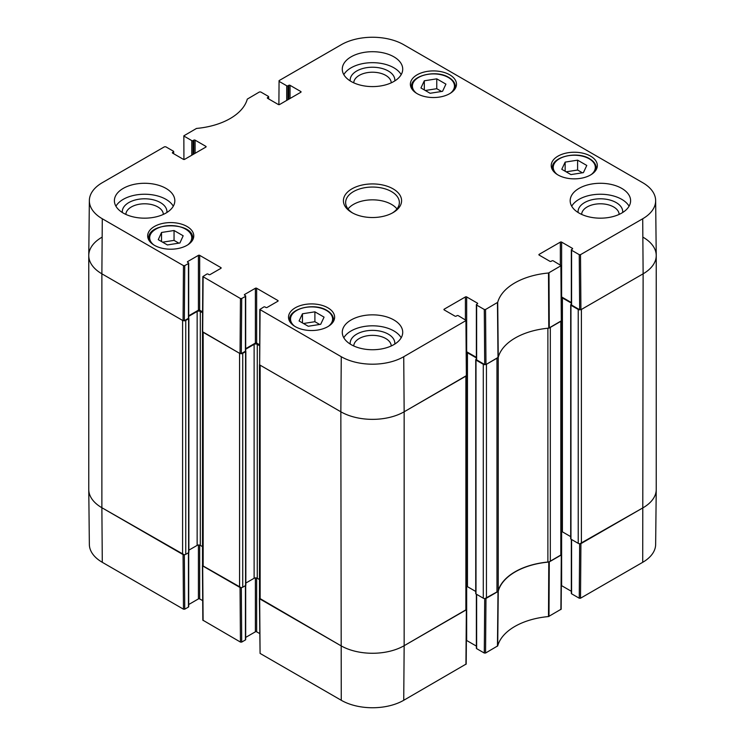 <?xml version="1.0" encoding="UTF-8"?>
<svg xmlns="http://www.w3.org/2000/svg" width="745" height="745" viewBox="0 0 745 745"><rect width="100%" height="100%" fill="white"/><g stroke="black" fill="none" stroke-linecap="round" stroke-linejoin="round"><path stroke-width="1.12" d="M183.931 159.486L183.847 135.814L196.503 128.438A61.015 35.229 0 0 0 247.293 99.113L259.446 91.961L260.713 91.961L268.368 96.375A0.894 0.522 180 0 1 268.368 97.111L268.368 98.759M184.108 136.177L191.772 140.6L191.772 155.221M193.039 154.494L193.039 140.6A0.894 0.522 180 0 1 191.772 140.6M193.039 140.6L193.83 140.144L193.83 154.029M195.097 153.302L195.097 140.144A0.894 0.522 0 0 0 193.83 140.144M195.097 140.144L205.853 146.355L205.853 147.091A0.894 0.522 0 0 0 205.853 146.355M205.853 147.091L184.648 159.337A0.894 0.522 0 0 1 183.382 159.337L172.617 153.116L172.617 152.39A0.894 0.522 0 0 0 172.617 153.116M172.617 152.39L173.408 151.933L173.408 153.572M184.741 265.63L188.448 263.497L188.448 318.32L184.332 320.695L184.741 265.63L183.475 265.63L102.288 218.76A44.178 25.507 180 0 1 89.353 200.563A44.178 25.507 180 0 1 102.288 182.693L164.487 146.784L165.753 146.784L173.408 151.198A0.894 0.522 180 0 1 173.408 151.933M187.656 262.305L187.656 261.579A0.894 0.522 0 0 0 187.656 262.305L188.448 262.762A0.894 0.522 180 0 1 188.448 263.497M187.656 261.579L198.412 255.358L198.412 310.181A0.894 0.522 180 0 1 199.679 310.181L199.679 255.358A0.894 0.522 0 0 0 198.412 255.358M199.679 255.358L220.892 267.604L220.892 268.34A0.894 0.522 0 0 0 220.892 267.604M220.892 268.34L210.127 274.551A0.894 0.522 0 0 1 208.861 274.551L208.069 274.095A0.894 0.522 180 0 0 206.803 274.095L202.845 276.591L202.426 331.655L240.039 353.586L241.306 353.586L241.715 298.522L240.449 298.522L202.845 276.591M241.715 298.522L245.422 296.389L245.422 351.212A0.894 0.522 0 0 0 245.682 350.839L245.682 296.026A0.894 0.522 180 0 1 245.422 296.389M244.63 295.197L244.63 294.471A0.894 0.522 0 0 0 244.63 295.197L245.422 295.653A0.894 0.522 180 0 1 245.682 296.026M244.63 294.471L255.386 288.259L255.386 343.082A0.894 0.522 180 0 1 256.653 343.082L256.653 288.259A0.894 0.522 0 0 0 255.386 288.259M256.653 288.259L277.857 300.496L277.857 301.231A0.894 0.522 0 0 0 277.857 300.496M277.857 301.231L267.101 307.443A0.894 0.522 0 0 1 265.835 307.443L265.043 306.987A0.894 0.522 180 0 0 263.777 306.987L259.809 309.482L259.66 364.91L340.847 411.789A44.765 25.842 0 0 0 404.153 411.789L466.612 375.508L466.193 320.452L403.734 356.725A44.178 25.507 180 0 1 341.266 356.725L259.809 309.482M444.188 309.911L444.188 309.175A0.894 0.522 0 0 0 444.188 309.911L454.953 316.122A0.894 0.522 0 0 0 456.219 316.122L457.011 315.666A0.894 0.522 180 0 1 458.277 315.666L466.193 320.452M444.188 309.175L465.401 296.938L465.401 319.782M476.372 357.358L466.668 351.761L466.668 296.938A0.894 0.522 0 0 0 465.401 296.938M466.668 296.938L477.424 303.15L477.424 303.876A0.894 0.522 0 0 0 477.424 303.15M477.424 303.876L476.632 304.333A0.894 0.522 180 0 0 476.632 305.068L484.287 309.492L484.706 364.547L485.973 364.547L498.256 357.311A60.429 34.885 180 0 1 548.776 328.154L561.562 320.685L561.153 265.63L548.497 273.005A61.015 35.229 0 0 0 497.707 302.33L485.554 309.492L484.287 309.492M539.147 255.088L539.147 254.352A0.894 0.522 0 0 0 539.147 255.088L549.903 261.299A0.894 0.522 0 0 0 551.17 261.299L551.961 260.843A0.894 0.522 180 0 1 553.228 260.843L561.153 265.63M539.147 254.352L560.352 242.116L560.352 264.959M571.331 302.545L561.618 296.938L561.618 242.116A0.894 0.522 0 0 0 560.352 242.116M561.618 242.116L572.384 248.327L572.384 249.054A0.894 0.522 0 0 0 572.384 248.327M572.384 249.054L571.592 249.51A0.894 0.522 180 0 0 571.592 250.246L579.247 254.669L579.657 309.724L580.923 309.724L643.121 273.815A44.765 25.842 0 0 0 656.233 255.386L655.647 200.563A44.178 25.507 180 0 1 642.712 218.76L580.513 254.669L579.247 254.669M278.891 104.663L279.068 80.628L341.266 44.719A44.178 25.507 180 0 1 403.734 44.719L642.712 182.693A44.178 25.507 180 0 1 655.647 200.563M279.068 81.363L286.723 85.777L286.723 100.398M287.989 99.672L287.989 85.777A0.894 0.522 180 0 1 286.723 85.777M287.989 85.777L288.781 85.321L288.781 99.215M290.047 98.48L290.047 85.321A0.894 0.522 0 0 0 288.781 85.321M290.047 85.321L300.812 91.533L300.812 92.268A0.894 0.522 0 0 0 300.812 91.533M300.812 92.268L279.599 104.514A0.894 0.522 0 0 1 278.332 104.514L267.576 98.293L267.576 97.567A0.894 0.522 0 0 0 267.576 98.293M267.576 97.567L268.368 97.111M557.977 174.954A23.048 13.308 180 0 1 551.226 165.548A23.048 13.308 180 0 1 574.283 152.241A23.048 13.308 180 0 1 597.332 165.548A23.048 13.308 180 0 1 583.102 177.841A23.048 13.308 180 0 1 557.977 174.954M295.271 326.627A23.048 13.308 180 0 1 288.52 317.221A23.048 13.308 180 0 1 311.568 303.913A23.048 13.308 180 0 1 334.626 317.221A23.048 13.308 180 0 1 320.397 329.513A23.048 13.308 180 0 1 295.271 326.627M154.42 245.31A23.048 13.308 180 0 1 147.668 235.904A23.048 13.308 180 0 1 170.717 222.587A23.048 13.308 180 0 1 193.775 235.904A23.048 13.308 180 0 1 179.545 248.197A23.048 13.308 180 0 1 154.42 245.31M417.126 93.637A23.048 13.308 180 0 1 410.374 84.222A23.048 13.308 180 0 1 433.432 70.915A23.048 13.308 180 0 1 456.48 84.222A23.048 13.308 180 0 1 442.251 96.524A23.048 13.308 180 0 1 417.126 93.637M579.023 213.061A30.219 17.442 180 0 1 570.176 200.722A30.219 17.442 180 0 1 600.396 183.279A30.219 17.442 180 0 1 630.605 200.722A30.219 17.442 180 0 1 611.952 216.842A30.219 17.442 180 0 1 579.023 213.061M351.137 344.628A30.219 17.442 180 0 1 342.281 332.298A30.219 17.442 180 0 1 372.5 314.846A30.219 17.442 180 0 1 402.719 332.298A30.219 17.442 180 0 1 384.066 348.409A30.219 17.442 180 0 1 351.137 344.628M123.242 213.061A30.219 17.442 180 0 1 114.395 200.722A30.219 17.442 180 0 1 144.605 183.279A30.219 17.442 180 0 1 174.824 200.722A30.219 17.442 180 0 1 156.171 216.842A30.219 17.442 180 0 1 123.242 213.061M351.137 81.484A30.219 17.442 180 0 1 342.281 69.155A30.219 17.442 180 0 1 372.5 51.703A30.219 17.442 180 0 1 402.719 69.155A30.219 17.442 180 0 1 384.066 85.265A30.219 17.442 180 0 1 351.137 81.484M393.071 188.848A29.092 16.8 0 0 0 351.929 188.848A29.092 16.8 0 0 0 351.929 212.604A29.092 16.8 0 0 0 393.071 212.604A29.092 16.8 0 0 0 393.071 188.848M420.934 87.975L424.315 80.786L436.756 78.84L445.929 84.129L442.549 91.318L430.107 93.274L420.934 87.975M174.051 230.512L183.168 235.774L179.917 242.982L167.392 244.947L158.275 239.676L161.525 232.477L174.051 230.512L174.051 240.384L162.596 242.172M299.071 320.965L302.451 313.785L314.893 311.829L324.066 317.128L320.685 324.308L308.244 326.263L299.071 320.965M561.777 169.292L565.157 162.112L577.608 160.156L586.781 165.455L583.4 172.635L570.949 174.591L561.777 169.292M579.657 309.724L571.592 305.068L571.592 250.246M571.331 249.882L571.331 304.705A0.894 0.522 0 0 0 571.592 305.068M484.706 364.547L476.632 359.891L476.632 305.068M476.372 304.705L476.372 359.528A0.894 0.522 0 0 0 476.632 359.891M259.549 344.749L256.653 343.082M255.386 343.082L245.682 348.679M245.422 351.212L241.306 353.586M202.575 311.857L199.679 310.181M198.412 310.181L188.708 315.787M188.448 318.32A0.894 0.522 0 0 0 188.708 317.947L188.708 263.125M89.353 200.563L88.767 255.386A44.765 25.842 0 0 0 101.879 273.815L183.065 320.695L184.332 320.695M565.157 162.112L565.157 171.248M582.404 172.793L577.608 170.028L566.153 171.816M577.608 160.156L577.608 170.028M302.451 313.785L302.451 322.92M319.698 324.466L314.893 321.7L303.448 323.498M314.893 311.829L314.893 321.7M424.315 80.786L424.315 89.931M441.552 91.477L436.756 88.702L425.302 90.499M436.756 78.84L436.756 88.702M178.847 243.149L174.051 240.384M161.525 232.477L161.525 241.557M622.671 212.502A22.331 12.889 0 0 0 616.18 202.575A22.331 12.889 0 0 0 591.195 199.939A22.331 12.889 0 0 0 578.111 212.502M581.649 214.402A18.746 10.821 180 0 1 593.383 204.577A18.746 10.821 180 0 1 613.647 206.961A18.746 10.821 180 0 1 619.132 214.402M629.078 206.207A30.219 17.442 0 0 0 600.396 194.24A30.219 17.442 0 0 0 571.704 206.207M394.785 80.935A22.331 12.889 0 0 0 388.285 70.998A22.331 12.889 0 0 0 363.309 68.372A22.331 12.889 0 0 0 350.215 80.935M353.754 82.835A18.746 10.821 180 0 1 365.488 73.001A18.746 10.821 180 0 1 385.752 75.385A18.746 10.821 180 0 1 391.246 82.835M401.183 74.63A30.219 17.442 0 0 0 372.5 62.673A30.219 17.442 0 0 0 343.817 74.63M166.889 212.502A22.331 12.889 0 0 0 160.399 202.575A22.331 12.889 0 0 0 135.413 199.939A22.331 12.889 0 0 0 122.329 212.502M125.868 214.402A18.746 10.821 180 0 1 137.601 204.577A18.746 10.821 180 0 1 157.866 206.961A18.746 10.821 180 0 1 163.351 214.402M173.296 206.207A30.219 17.442 0 0 0 144.605 194.24A30.219 17.442 0 0 0 115.922 206.207M394.785 344.078A22.331 12.889 0 0 0 388.285 334.142A22.331 12.889 0 0 0 363.309 331.516A22.331 12.889 0 0 0 350.215 344.078M353.754 345.978A18.746 10.821 180 0 1 365.488 336.144A18.746 10.821 180 0 1 385.752 338.528A18.746 10.821 180 0 1 391.246 345.978M401.183 337.774A30.219 17.442 0 0 0 372.5 325.816A30.219 17.442 0 0 0 343.817 337.774M352.748 213.061A26.857 15.505 180 0 1 345.643 202.547A26.857 15.505 180 0 1 362.219 188.224A26.857 15.505 180 0 1 391.488 191.586A26.857 15.505 180 0 1 399.357 202.547A26.857 15.505 180 0 1 392.252 213.061M396.964 208.945A26.857 15.505 0 0 0 391.488 204.381A26.857 15.505 0 0 0 348.036 208.945M484.706 598.561L484.287 653.039L485.554 653.039L497.707 645.887A61.015 35.229 180 0 1 548.497 616.562L561.153 609.187L561.562 554.606L548.776 562.056A60.429 34.885 0 0 0 498.256 591.223L484.958 598.561M484.287 653.039L476.632 648.625L476.632 594.342M476.372 594.193L476.372 648.252A0.894 0.522 0 0 0 476.632 648.625M476.372 646.092L466.668 640.486L466.668 586.38M259.4 598.458L260.079 653.412L341.266 700.281A44.178 25.507 0 0 0 403.734 700.281L466.193 664.009L466.612 609.429L404.153 645.701A44.765 25.842 180 0 1 340.847 645.701L259.483 598.244M259.67 633.548L256.653 631.807L256.653 578.008M255.386 577.896L255.386 631.807A0.894 0.522 180 0 1 256.653 631.807M255.386 631.807L245.682 637.413M245.422 585.663L245.422 639.936A0.894 0.522 0 0 0 245.682 639.573L245.682 585.505M245.422 639.936L241.715 642.078L241.306 587.591M241.045 587.6L202.426 565.567L202.845 620.157L240.449 642.078L241.715 642.078M202.696 600.656L199.679 598.915L199.679 545.116M198.412 545.005L198.412 598.915A0.894 0.522 180 0 1 199.679 598.915M198.412 598.915L188.708 604.521M188.448 552.771L188.448 607.045A0.894 0.522 0 0 0 188.708 606.681L188.708 552.613M188.448 607.045L184.741 609.187L184.332 554.699M184.08 554.708L101.879 507.727A44.765 25.842 180 0 1 88.767 489.614L89.353 544.437A44.178 25.507 0 0 0 102.288 562.307L183.475 609.187L184.741 609.187M579.657 543.738L579.247 598.216L580.513 598.216L642.712 562.307A44.178 25.507 0 0 0 655.647 544.437L656.233 489.614A44.765 25.842 180 0 1 643.121 507.727L579.917 543.738M579.247 598.216L571.592 593.802L571.592 539.529M571.331 539.371L571.331 593.43A0.894 0.522 0 0 0 571.592 593.802M571.331 591.269L561.618 585.663L561.618 531.558M560.827 555.239L550.313 561.311L550.313 327.409L560.827 321.328L560.827 555.239A2.235 1.294 -0 0 0 561.479 554.327L561.479 320.909M547.882 328.228L547.882 562.037A4.479 2.589 -0 0 0 550.313 561.311M547.882 562.037A60.429 34.885 -0 0 0 498.219 590.711L498.219 357.404M498.219 356.799A4.479 2.589 180 0 1 496.962 358.205L496.962 592.107A4.479 2.589 -0 0 0 498.219 590.711M496.962 592.107L486.448 598.188L486.448 364.277L496.962 358.205M484.958 364.65A2.235 1.294 180 0 1 483.282 364.277L483.282 598.188A2.235 1.294 -0 0 0 486.448 598.188M483.282 598.188L475.999 593.979A0.894 0.522 180 0 1 475.738 593.616L475.738 359.705A0.894 0.522 -0 0 0 475.999 360.068L483.282 364.277M475.738 591.456L467.45 586.669A2.235 1.294 -0 0 0 466.528 586.352M465.876 610.062L404.153 645.701L404.153 411.789L465.876 376.151L465.876 610.062A2.235 1.294 -0 0 0 466.528 609.149L466.528 375.731M403.734 700.281L404.153 645.701A44.765 25.842 180 0 1 340.847 645.701L260.135 599.101L260.135 365.19L340.847 411.789L341.266 356.725M259.483 364.761L259.483 598.188A2.235 1.294 -0 0 0 260.135 599.101M259.483 579.536L257.286 578.269A2.235 1.294 -0 0 0 254.119 578.269L245.841 583.046M242.73 353.307L245.58 351.668A0.894 0.522 -0 0 0 245.841 351.305L245.841 585.207A0.894 0.522 180 0 1 245.58 585.579L242.73 587.218L242.73 353.307A2.235 1.294 180 0 1 241.045 353.689M239.564 587.218L203.161 566.209L203.161 332.298L239.564 353.307L239.564 587.218A2.235 1.294 -0 0 0 242.73 587.218M202.51 331.87L202.51 565.287A2.235 1.294 -0 0 0 203.161 566.209M202.51 546.634L200.312 545.377A2.235 1.294 -0 0 0 197.146 545.377L188.867 550.155M185.756 320.415L188.606 318.776A0.894 0.522 -0 0 0 188.867 318.404L188.867 552.315A0.894 0.522 180 0 1 188.606 552.678L185.756 554.327L185.756 320.415A2.235 1.294 180 0 1 184.08 320.797M182.59 554.327L101.879 507.727L101.879 273.815L182.59 320.415L182.59 554.327A2.235 1.294 -0 0 0 185.756 554.327M102.288 562.307L101.879 507.727A44.765 25.842 180 0 1 88.767 489.456L88.767 255.544A44.765 25.842 180 0 1 101.879 237.273M643.121 237.273A44.765 25.842 180 0 1 656.233 255.544L656.233 489.456A44.765 25.842 180 0 1 643.121 507.727L581.398 543.366L581.398 309.454L643.121 273.815L642.712 218.76M571.331 304.305L570.959 304.519A0.894 0.522 -0 0 0 570.959 305.254L578.232 309.454L578.232 543.366A2.235 1.294 -0 0 0 581.398 543.366M578.232 543.366L570.959 539.157A0.894 0.522 180 0 1 570.698 538.793L570.698 304.882M570.698 536.633L562.41 531.846A2.235 1.294 -0 0 0 561.479 531.53M561.395 297.6A2.235 1.294 180 0 1 562.41 297.944L571.331 303.085M579.917 309.827A2.235 1.294 180 0 1 578.232 309.454M656.233 255.544A44.765 25.842 180 0 1 643.121 273.815L642.712 562.307M102.288 218.76L101.879 273.815A44.765 25.842 180 0 1 88.767 255.544M188.708 316.336L197.146 311.466A2.235 1.294 180 0 1 200.312 311.466L202.566 312.76M245.682 349.228L254.119 344.358A2.235 1.294 180 0 1 257.286 344.358L259.539 345.661M403.734 356.725L404.153 411.789A44.765 25.842 180 0 1 340.847 411.789L341.266 700.281M466.435 352.422A2.235 1.294 180 0 1 467.45 352.767L476.372 357.907M476.372 359.127L475.999 359.341A0.894 0.522 -0 0 0 475.738 359.705M416.464 93.237A21.037 12.143 180 0 1 419.724 76.837A21.037 12.143 180 0 1 448.304 77.461A21.037 12.143 180 0 1 450.39 93.237M153.759 244.909A21.037 12.143 180 0 1 156.618 228.715A21.037 12.143 180 0 1 184.825 228.715A21.037 12.143 180 0 1 187.684 244.909M294.61 326.236A21.037 12.143 180 0 1 297.87 309.827A21.037 12.143 180 0 1 326.45 310.46A21.037 12.143 180 0 1 328.536 326.236M557.316 174.563A21.037 12.143 180 0 1 560.575 158.154A21.037 12.143 180 0 1 589.155 158.787A21.037 12.143 180 0 1 591.241 174.563M595.935 170.102A21.931 12.665 0 0 0 596.214 168.1C596.112 164.422 593.914 161.302 589.602 158.741C576.956 150.667 551.337 156.906 552.343 168.1A21.931 12.665 0 0 0 552.622 170.102M333.229 321.775A21.931 12.665 0 0 0 333.509 319.782C333.406 316.094 331.199 312.974 326.897 310.414C314.241 302.34 288.622 308.579 289.637 319.782A21.931 12.665 0 0 0 289.917 321.775M455.083 88.785A21.931 12.665 0 0 0 455.363 86.783C455.269 83.105 453.062 79.985 448.751 77.424C436.104 69.35 410.486 75.59 411.491 86.783A21.931 12.665 0 0 0 411.771 88.785M192.378 240.458A21.931 12.665 0 0 0 192.657 238.456C194.026 221.6 147.417 221.6 148.786 238.456A21.931 12.665 0 0 0 149.065 240.458M549.27 328.005L548.99 272.866M548.497 273.005L548.776 328.154M560.892 265.993L561.302 321.058M498.256 357.311L497.707 302.33M497.455 302.619L498.005 357.6M485.973 364.547L485.554 309.492M183.475 265.63L183.065 320.695M202.687 332.019L203.106 276.963M259.66 364.91L260.079 309.855M240.449 298.522L240.039 353.586M465.932 320.816L466.351 375.88M580.923 309.724L580.513 254.669M548.776 562.056L548.497 616.562M548.99 616.422L549.27 561.916M497.707 645.887L498.256 591.223M498.005 591.511L497.455 646.176M561.302 554.969L560.892 609.55M580.513 598.216L580.923 543.636M485.554 653.039L485.973 598.458M466.351 609.792L465.932 664.372M260.079 653.412L259.66 598.822M240.039 587.498L240.449 642.078M183.065 554.597L183.475 609.187M203.106 620.511L202.687 565.93M475.999 593.979L475.999 360.068M188.606 552.678L188.606 318.776M245.58 585.579L245.58 351.668M257.286 578.269L257.286 344.358M254.119 578.269L254.119 344.358M197.146 545.377L197.146 311.466M200.312 545.377L200.312 311.466M570.959 539.157L570.959 305.254M467.45 586.669L467.45 352.767M562.41 531.846L562.41 297.944M552.343 168.1L552.343 169.646M596.214 168.1L596.214 169.646M289.637 319.782L289.637 321.319M333.509 319.782L333.509 321.319M411.491 86.783L411.491 88.32M455.363 86.783L455.363 88.32M148.786 238.456L148.786 239.992M192.657 238.456L192.657 239.992M268.628 98.908L268.628 96.748M173.669 153.731L173.669 151.57"/></g></svg>
